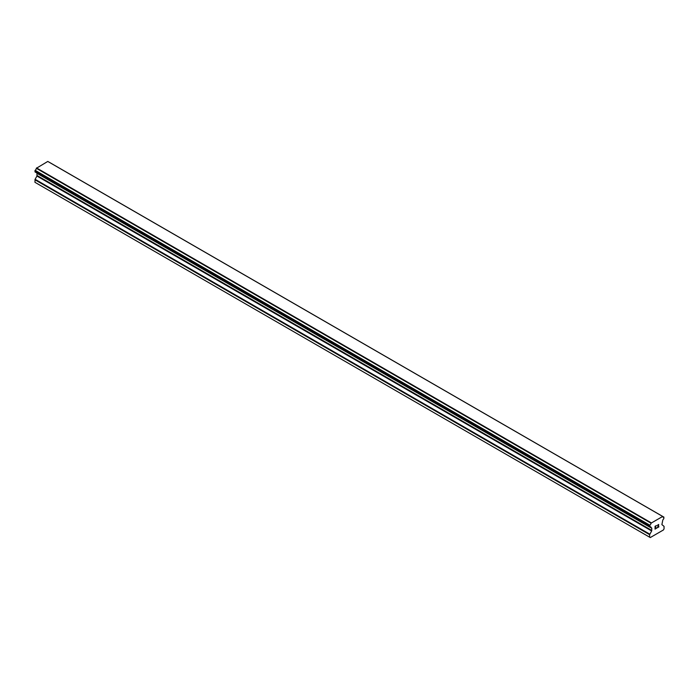 <?xml version="1.0" encoding="UTF-8"?>
<svg xmlns="http://www.w3.org/2000/svg" width="699" height="699" viewBox="0 0 699 699"><rect width="100%" height="100%" fill="white"/><g stroke="black" fill="none" stroke-linecap="round" stroke-linejoin="round"><path stroke-width="1.05" d="M655.199 526.417L655.199 527.527L655.199 526.417L656.431 525.7L655.199 526.417M655.199 527.527L655.872 527.142M655.872 527.326L655.199 527.71L655.872 527.326M655.199 527.71L655.199 528.828L655.199 527.71M655.199 528.828L656.431 528.112M655.042 529.099L656.431 528.295L655.042 529.108L655.042 526.321L656.431 525.517M657.567 525.421L658.685 524.486M658.685 525.299L658.344 526.024L658.685 525.299M658.344 526.024L657.602 527.439L658.344 526.015M657.602 527.439L658.912 526.688M657.261 527.815L658.912 526.863L657.261 527.824L658.641 525.045L658.318 524.617L657.672 525.115L658.528 524.608M649.86 526.801A1.975 1.145 -60 0 1 650.638 526.81A1.975 1.145 -60 0 1 651.031 527.483L649.712 526.801L649.86 525.211A1.975 1.145 -60 0 0 651.031 523.184L662.652 516.474A1.975 1.145 -60 0 0 663.045 517.146A1.975 1.145 -60 0 0 663.823 517.155L663.832 518.737A1.975 1.145 -60 0 0 662.652 520.772L661.892 524.617L664.05 526.356L664.05 528.872L663.412 529.973L650.271 537.557L649.633 537.19L649.633 534.674L651.651 530.943L36.96 176.061L35.099 179.285L34.95 182.308L650.271 537.557M651.651 530.943L651.8 528.287L651.031 527.483M37.003 173.099L36.96 176.061M36.357 172.679L651.084 527.631M649.721 526.801L35.029 171.919L649.721 526.801L35.029 171.919L35.177 170.329A1.975 1.145 -60 0 0 36.348 168.302L47.777 161.443L662.46 516.325M49.279 162.264L663.963 517.155L49.192 162.255M651.223 522.817L36.54 167.926M651.145 522.957L36.453 168.075M651.031 523.184L36.348 168.302M651.651 527.955L651.145 527.666L651.651 527.955M649.633 537.19L34.95 182.308M663.823 517.155L662.652 516.474M649.86 525.211L35.177 170.329M35.029 170.512L649.712 525.395L35.037 170.486M649.633 525.648L34.95 170.757M649.633 526.635L34.95 171.744M651.8 528.287L37.108 173.404M651.8 530.445L37.108 175.554M649.782 534.176L35.099 179.285M649.633 534.674L34.95 179.792M662.591 516.395L47.899 161.504M651.11 527.649L36.427 172.767"/></g></svg>
